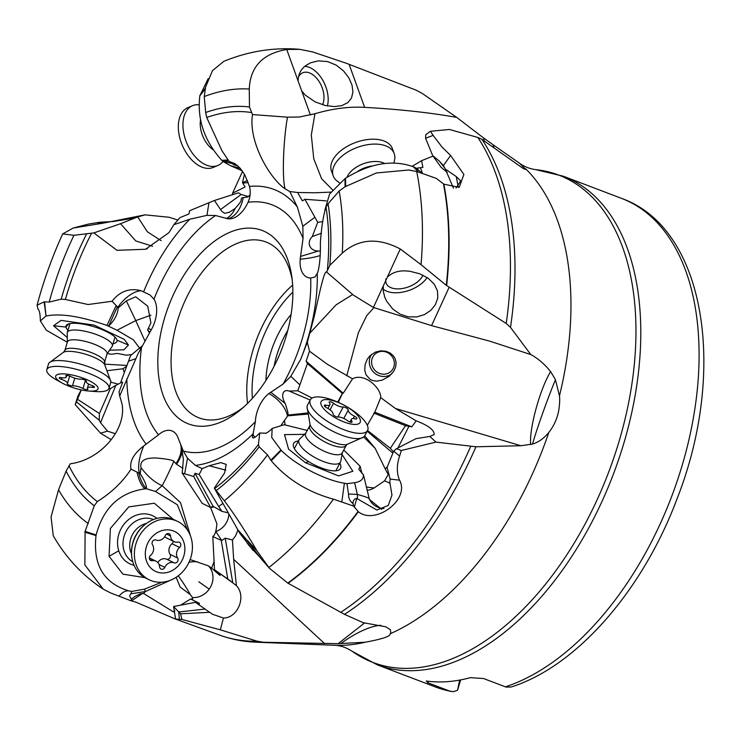 <?xml version="1.0" encoding="UTF-8"?>
<svg xmlns="http://www.w3.org/2000/svg" width="741" height="741" viewBox="0 0 741 741"><rect width="100%" height="100%" fill="white"/><g stroke="black" fill="none" stroke-linecap="round" stroke-linejoin="round"><path stroke-width="1.11" d="M530.658 444.563C529.102 428.678 539.985 388.905 550.628 371.611L555.444 379.661L559.464 395.889C559.927 398.991 559.714 403.697 558.825 409.986C557.297 418.48 553.953 425.964 548.822 432.429C543.894 438.422 538.457 442.312 532.52 444.081L520.886 445.73L475.954 446.777L435.995 442.108L401.335 450.491L399.621 456.021L393.693 451.149L387.071 467.339L390.127 479.047L399.566 480.187C410.282 499.851 374.955 525.471 358.357 511.735L353.679 506.112L333.459 499.175C307.96 492.172 287.221 479.371 271.234 460.754L267.501 454.9L259.193 446.842L258.414 444.517L259.758 433.013L256.015 436.588L253.496 438.061L252.412 437.468L255.376 421.722A25.416 14.866 110.9 0 1 268.918 393.554A25.416 14.866 110.9 0 1 270.789 392.267L283.118 384.023L290.815 376.354L300.763 359.209L307.339 342.286L309.516 351.206L306.116 361.21L307.422 363.525L342.416 393.499L338.304 402.344M324.882 209.972L329.597 194.022L344.991 178.637L345.093 186.723L339.165 191.021L328.059 203.784L326.012 207.128C323.409 214.862 321.529 226.755 320.362 242.807C320.603 255.302 319.723 265.213 317.722 272.549L314.99 277.004L310.701 278.014A25.416 14.866 110.9 0 1 300.216 259.146A25.416 14.866 110.9 0 1 300.568 256.414L303.06 238.426L302.828 226.246L297.391 207.054L289.796 191.53L285.155 188.881C269.817 178.581 248.189 141.679 252.496 114.577L249.476 107L249.272 89.04C250.245 66.773 262.731 53.593 286.73 49.49L299.79 49.332L312.683 51.935L346.066 63.17L416.349 90.263L422.287 93.449L456.706 117.393C429.947 112.623 399.251 109.279 364.646 107.352L349.094 64.319M299.836 49.332C274.096 47.155 248.772 51.148 223.847 61.308L212.482 70.636L205.655 86.882L204.238 96.562L205.683 112.512L206.711 117.486L221.837 150.497L229.052 161.381L234.851 163.613L240.195 168.253L244.78 174.848L249.476 186.417C250.829 191.854 250.356 197.143 248.05 202.274A25.416 14.866 110.9 0 1 231.535 218.651A25.416 14.866 110.9 0 1 228.033 218.79A25.416 14.866 110.9 0 1 226.376 218.391L215.594 215.511L206.971 215.362L208.953 202.738L189.576 210.74L189.011 213.917L179.868 217.687L173.839 224.718L168.948 232.665L145.551 249.263L147.394 248.596M67.311 342.24L46.359 330.236L40.357 320.973C40.236 314.286 39.477 310.377 38.069 309.256L37.059 305.199L44.145 301.865L49.184 302.069L61.179 299.16L65.384 299.466L88.077 304.523L112.021 301.272C119.829 291.296 129.536 287.777 141.123 290.722L149.978 294.946L154.008 299.188A25.416 14.866 110.9 0 1 152.118 328.254A25.416 14.866 110.9 0 1 150.747 330.736L137.826 354.226L119.709 395.981L119.032 391.952L122.645 382.291L120.839 382.06L122.552 382.551M173.107 579.064L145.356 591.54L131.009 593.782L131.611 591.448L128.684 590.827C103.721 583.25 92.838 564.837 96.024 535.576L96.145 534.965L85.104 531.371L94.246 505.788L97.34 501.583C111.724 492.469 122.941 481.659 131 469.155C129.416 461.43 133.686 453.687 143.791 445.915L158.537 434.81A25.416 14.866 110.9 0 1 176.136 434.207A25.416 14.866 110.9 0 1 177.386 436.264A25.416 14.866 110.9 0 1 178.192 438.2L183.314 451.093L187.529 458.234L195.337 465.394L202.219 468.636L199.153 474.472L195.022 473.323L193.679 476.491L210.62 507.465L213.065 506.307L195.022 473.323M161.001 332.107A103.508 60.549 -69.1 0 0 175.719 415.664A103.508 60.549 -69.1 0 0 240.621 409.745A103.508 60.549 -69.1 0 0 289.666 322.298A103.508 60.549 -69.1 0 0 291.667 275.745A103.508 60.549 -69.1 0 0 245.827 228.228A103.508 60.549 -69.1 0 0 161.001 332.107M180.73 445.035L181.628 448.657L181.286 455.252L182.073 450.732L183.398 459.411L182.166 473.073L193.679 476.491M267.501 454.9A234.767 137.326 110.9 0 1 224.375 500.814L214.325 488.134L224.569 472.962L226.218 464.385L220.762 462.634L209.175 465.765L202.219 468.636M253.246 550.535L239.797 533.288L214.325 488.134M260.091 557.454L248.809 545.302L245.373 540.3L244.539 537.216L261.184 558.825L269.409 568.254L287.767 583.093L344.519 614.354L363.238 622.69L385.857 626.812L390.433 629.757L390.757 632.694L390.127 633.787C390.785 636.213 382.523 639.02 365.341 642.206L338.118 643.679L364.767 622.811M224.375 500.814C234.656 514.578 245.512 531.241 256.942 550.813L269.409 568.254M259.758 433.013L266.186 433.226M307.246 430.456L284.211 424.723L272.151 428.446L271.743 437.496L281.265 450.389C295.826 465.098 325.03 480.288 344.398 483.225L346.945 483.669L354.633 482.687C360.571 481.863 363.516 479.26 363.47 474.87L358.792 469.285L360.145 466.284L343.741 450.019M270.835 460.207L280.913 450.037M270.789 392.267L285.266 403.502C289.147 415.97 287.249 411.07 288.277 415.053L281.404 424.806M285.266 403.502C280.746 396.333 282.247 388.682 289.212 391.072L297.789 390.785L307.422 363.525M339.165 191.021A234.767 137.326 110.9 0 1 342.259 253.144L329.819 265.389L326.698 272.003M383.292 285.952L387.33 277.171C391.933 272.707 397.973 270.622 405.429 270.9L409.727 271.234L419.795 273.8L428.215 278.292L434.254 284.164L437.486 290.926L437.792 297.984L435.402 304.653L430.817 310.34L424.426 314.61L416.822 316.926L408.245 316.833L400.242 314.24L392.86 309.136L386.607 301.17L384.699 296.993L383.245 290.935L383.292 285.952L373.418 307.459L353.374 295.122L326.938 272.317C324.438 268.418 319.797 292.111 314.11 316.953L307.339 342.286M342.259 253.144C358.672 238.695 378.003 237.305 400.27 248.976L421.036 264.667L446.277 285.322L506.205 323.456L510.493 327.383L530.806 354.578L489.745 341.147L431.549 325.614L449.194 287.202M328.467 203.201L328.059 203.784A216.483 126.637 -69.1 0 1 329.819 265.389M300.568 256.414L318.602 250.949L320.436 251.218M318.602 250.949C310.386 251.458 305.838 243.029 312.276 236.574L317.722 222.309L304.894 199.283L326.197 200.867M226.376 218.391C229.719 216.881 232.665 213.556 235.212 208.406C243.835 198.634 239.751 201.719 241.825 197.838L247.54 197.023L250.069 195.115M229.052 161.381L233.98 164.808L238.093 166.104M332.598 189.909L321.613 178.748L313.758 158.75L311.303 135.001L314.953 113.734L299.308 117.013L287.48 117.171L252.496 114.577M301.698 90.911L298.141 81.075C298.123 74.387 300.827 69.117 306.255 65.245L310.738 62.744L318.463 60.845L327.679 61.596L336.247 65.152L343.481 70.858L348.854 77.833L352.04 85.15L352.929 92.004L351.521 98.007L347.816 102.629L341.684 105.657L334.145 106.584L325.234 105.491L315.064 101.86L305.283 95.117L301.698 90.911L310.414 115.003M228.2 160L221.818 160.325C204.359 140.985 197.023 119.486 199.829 95.83L208.156 78.676M205.238 88.864L199.829 95.83M232.313 163.566L223.134 161.492L228.876 161.093M223.134 161.492L221.818 160.325M222.93 161.445L230.386 165.623L242.214 170.8M235.212 208.406L229.367 212.25L224.625 213.297L221.754 211.315L214.418 200.487L208.953 202.738M143.745 291.574A146.051 85.437 110.9 0 1 189.881 219.197L206.971 215.362M149.886 332.172L147.607 329.875L150.895 322.9L147.755 306.237L135.696 296.78L126.341 300.874L118.199 307.923C117.615 314.462 114.466 320.464 108.76 325.938L117.328 306.82L118.199 307.923M112.993 221.531L99.831 222.235L88.448 224.088L73.229 228.033L62.67 233.906L73.924 235.295L93.866 232.906L116.976 250.31L145.551 249.263M189.881 219.197L173.839 224.718M152.581 246.262L135.77 240.936L120.551 223.708L93.866 232.906M120.551 223.708L137.733 216.9L147.329 231.766L161.13 240.677M144.634 214.936L103.184 223.152C98.544 223.476 96.83 223.31 98.044 222.671L97.692 222.93M44.562 301.856L46.025 316.046C60.299 313.082 80.621 316.222 106.982 325.466L116.161 305.514L112.021 301.272M116.161 305.514L117.328 306.82M150.914 315.147L135.76 320.594L126.341 300.874M139.799 348.381L133.38 339.832L117.022 330.236L106.982 325.466M117.022 330.236L135.76 320.594L144.884 340.869M142.022 346.112L130.638 355.467L120.839 382.06M88.281 523.535A234.767 137.326 110.9 0 1 58.539 489.792L66.097 471.119L70.284 463.783C101.174 459.781 126.85 428.77 121.996 403.789L119.709 395.981M96.145 534.965C103.351 507.798 119.597 492.432 144.893 488.875C141.318 485.522 138.697 479.936 137.039 472.128L131 469.155M137.039 472.128L140.244 473.777L140.994 467.664C139.697 460.911 144.764 457.688 156.203 458.012C171.755 459.318 173.209 460.939 173.727 461.05C174.506 460.606 164.595 481.669 162.149 485.679L180.498 502.63L190.502 535.993M181.286 455.252C178.738 460.958 177.08 463.912 176.312 464.116L173.727 461.05M182.971 468.321L176.312 464.116M210.62 507.465L202.21 503.352L182.166 473.073M213.065 506.307L221.892 511.336L227.802 512.772M222.772 503.574L218.706 506.492L221.892 511.336M218.706 506.492L199.153 474.472M298.391 441.006A26.611 9.179 28.2 0 0 293.269 444.489A26.611 9.179 28.2 0 0 308.645 461.624A26.611 9.179 28.2 0 0 339.786 469.424A26.611 9.179 28.2 0 0 339.86 463.236M304.514 434.337L284.507 434.624L288.564 449.111L305.524 462.736L308.645 461.624M342.018 454.446L352.855 471.267L338.554 475.907L305.524 462.736M360.145 466.284L361.978 473.582M285.081 424.945L284.488 420.555M307.367 414.108L287.74 415.84M364.692 435.81L375.205 448.388L363.674 436.986M375.205 448.388L385.255 469.007L387.247 466.774M389.071 474.333L388.21 474.527L385.255 469.007M388.21 474.527L384.56 480.844L374.085 487.976A14.107 4.205 -39 0 1 367.555 490.07L367.119 489.958M366.443 487.059L374.085 487.976M307.246 412.996L288.277 415.053M312.118 398.047L297.789 390.785M337.711 402.085L342.268 393.582M309.516 351.206L327.605 364.452L352.531 378.827L343.222 393.221L342.416 393.499M343.222 393.221L306.116 361.21M373.418 307.459L431.549 325.614M346.751 375.835L358.366 332.802L366.61 315.796L373.899 307.663M427.122 277.532A25.879 14.727 -20.2 0 1 407.3 290.972A25.879 14.727 -20.2 0 1 383.125 289.064M385.968 278.866A19.757 11.245 159.8 0 0 386.126 283.127A19.757 11.245 159.8 0 0 400.02 288.795A19.757 11.245 159.8 0 0 419.147 280.45A19.757 11.245 159.8 0 0 422.916 275.152M344.991 178.637L345.482 178.303C370.028 163.187 392.647 159.352 413.358 166.781L415.544 167.772L422.268 173.246M322.659 221.661L317.722 222.309M304.894 199.283L302.402 200.885L297.595 192.503L289.796 191.53M330.894 192.123L315.129 192.78L297.595 192.503M314.953 113.734C332.542 108.594 349.113 106.463 364.646 107.352M304.82 66.366A25.879 15.839 -113 0 1 322.863 80.398A25.879 15.839 -113 0 1 327.383 105.935M322.502 104.768A19.757 12.097 67 0 0 323.993 97.349A19.757 12.097 67 0 0 316.703 78.305A19.757 12.097 67 0 0 302.736 72.775A19.757 12.097 67 0 0 298.382 77.175M247.494 180.535L242.483 182.656L245.095 186.982L232.591 193.188L242.576 171.31M232.581 194.679L232.591 193.188M214.418 200.487L238.426 192.817L241.195 194.475L248.476 196.578M137.733 216.9L145.162 214.844L169.161 217.27L178.044 220.114M99.831 222.235L98.044 222.671M113.049 343.685A26.611 7.327 -163.3 0 0 117.078 340.545A26.611 7.327 -163.3 0 0 117.032 340.221A26.611 7.327 -163.3 0 0 93.088 326.475A26.611 7.327 -163.3 0 0 66.357 325.327A26.611 7.327 -163.3 0 0 65.968 327.077A26.611 7.327 -163.3 0 0 67.987 330.171M67.292 337.535L53.519 325.734L61.058 320.39L94.07 325.086L124.21 339.332L128.443 345.028L123.979 349.798L109.575 350.215M46.025 316.046L44.145 301.865M40.357 320.973L45.757 316.138M107.288 353.596L111.576 354.254L117.319 353.429L126.229 355.161L131.944 354.587M121.756 382.319L115.846 385.339L100.526 422.648L99.192 420.193L76.453 401.863L75.23 404.623L77.972 395.935L81.214 389.896M126.6 366.36L122.96 368.759L124.331 372.575M115.3 433.717L107.473 431.142L100.526 422.648M115.846 385.339L110.344 388.645L109.029 388.21M81.297 389.914L76.453 401.863M111.187 439.682L100.544 433.207L75.23 404.623M107.473 431.142L100.544 433.207M110.344 388.645L99.433 413.515L77.296 399.149M99.433 413.515L99.192 420.193M149.413 332.968L147.607 329.875M58.539 489.792L51.055 516.968L53.278 535.78C65.986 557.825 82.64 575.609 103.24 589.141L84.863 564.92L85.104 531.371M156.944 518.422A26.611 23.073 116 0 0 137.798 514.726A26.611 23.073 116 0 0 118.773 550.776A26.611 23.073 116 0 0 119.366 552.434A26.611 23.073 116 0 0 134.047 565.272M144.912 577.637L122.913 574.164L109.066 556.315L110.39 528.453L128.758 506.909L154.313 503.232L173.375 519.395M187.399 529.945L177.377 504.76L155.536 491.496L146.449 488.773L144.893 488.875M131.611 591.448L144.541 589.132L145.356 591.54L143.559 593.467L140.327 593.81L134.76 596.542L131.666 598.997L130.824 600.738L110.641 592.948L103.24 589.132M161.853 582.213L144.541 589.132M155.536 491.496L162.149 485.679C154.749 482.465 147.691 476.463 140.994 467.664M140.244 473.777C144.606 480.52 146.69 485.485 146.496 488.699L146.449 488.773M228.793 514.55A18.821 17.386 -33.8 0 1 215.872 531.593L216.956 523.924L210.555 507.428M214.084 561.521L213.112 563.984A14.116 4.353 175.9 0 1 214.214 564.068M190.141 559.557L208.48 565.883L211.648 568.19L213.112 563.984M221.735 540.532L212.806 536.595L214.279 535.104L215.872 531.593L221.735 540.532L225.208 538.161L232.442 539.976L233.656 559.316L236.425 585.677C246.633 596.292 237.88 618.087 223.439 618.04L220.327 629.831L181.851 619.43L175.608 619.096L173.589 606.573L180.6 613.817L181.851 619.43M237.861 530.195L235.582 535.863L232.442 539.976M215.631 530.973L215.872 532.547M211.648 568.19L219.994 575.479L219.753 574.062L218.113 572.284L214.501 569.718L212.806 536.595M214.501 569.718L232.767 582.834L225.208 538.161M221.309 540.754L227.793 579.027M232.767 582.834L236.425 585.677M338.118 643.679L263.527 642.252L257.22 641.224L220.327 629.831M399.566 480.187C396.574 473.082 396.592 465.024 399.621 456.021M281.265 450.389L271.234 460.754M341.814 501.879L344.398 483.225M381.708 509.373L369.342 499.397L369.092 498.489C368.694 497.869 364.776 496.516 357.338 494.432L348.529 494.006L346.945 483.669M348.529 494.006C348.4 498.072 349.882 501.249 352.985 503.519L353.679 506.112M369.092 498.48L369.333 499.397M384.005 508.502A13.653 10.707 -159.5 0 1 378.503 507.483C374.029 505.844 370.954 502.907 369.25 498.684L363.47 474.87M384.56 480.844A18.821 8.105 -153 0 1 390.137 483.475M401.335 450.491L396.472 448.685L415.997 438.663L429.845 436.458L434.133 434.596C434.485 430.132 428.502 425.547 416.173 420.832L411.792 426.862L408.939 426.297L397.908 447.972M354.291 507.215L356.782 498.461C354.346 498.702 353.077 500.379 352.985 503.519M390.127 479.047L389.785 482.048L391.97 495.081L388.256 505.455L376.863 510.03L356.782 498.461M357.542 498.85L357.338 494.432L354.633 482.687M393.693 451.149L396.472 448.685M435.995 442.108L429.845 436.458M352.531 378.827C364.452 372.38 381.226 388.034 380.717 397.63L395.416 408.476L416.173 420.832M411.792 426.862L374.798 412.191L380.717 397.63M367.304 425.278L374.798 412.191M393.341 451.843L390.331 448.268L367.536 430.512M390.331 448.268L405.522 425.695L408.939 426.297M373.816 413.117L405.522 425.695M550.628 371.611C544.598 364.137 537.994 358.459 530.806 354.578M393.823 371.13L395.638 367.045L396.12 362.497L395.175 358.7L393.202 355.587L390.118 352.994L385.839 351.234L380.661 350.826L375.289 352.17L370.046 355.699L367.258 359.228L365.1 364.526L364.757 370.305L366.017 374.77L370.12 379.411L373.029 380.67L376.789 381.124L382.143 380.17L389.321 376.206L393.823 371.13M506.205 323.456A289.787 169.513 -69.1 0 0 477.843 137.465L481.928 139.345L521.942 167.614C525.054 169.532 526.295 169.93 525.656 168.8A263.12 153.915 110.9 0 1 562.836 380.994A263.12 153.915 -69.1 0 1 559.464 395.889M525.74 169.411L519.543 163.242C524.146 166.632 529.546 168.763 535.743 169.643A260.795 152.553 110.9 0 1 627.886 406.429A260.795 152.553 110.9 0 1 352.253 651.348C346.492 647.634 340.804 645.615 335.191 645.309A263.12 153.915 -69.1 0 0 365.341 642.206M477.843 137.465L449.491 129.48L430.382 131.277L433.133 135.399L425.584 138.252L425.751 134.686L430.382 131.277M447.212 172.403L441.09 167.271L432.698 155.666L439.237 161.001L443.396 165.539L450.611 155.48L442.071 147.098L433.133 135.399M450.611 155.48L463.885 174.45L459.188 187.38L443.859 184.166L436.375 178.414L416.701 171.486L408.643 170.022L376.447 172.949L345.093 186.723M345.482 178.303L345.732 186.315M413.358 166.781L418.313 171.94M433.022 156.119L421.629 160.658L422.898 167.355L420.462 167.744L422.453 173.311M432.698 155.666L425.584 138.252M443.396 165.539L445.369 169.115L456.261 176.59L460.745 180.98L456.039 188.001M456.261 176.59L458.234 186.871M445.369 169.115L453.455 188.177M412.237 166.28L421.629 160.658M484.253 140.957L483.604 137.983L456.706 117.393M483.604 137.983L492.904 144.615A47.044 17.182 -103.2 0 0 494.154 147.885M492.904 144.615L519.543 163.242M257.22 641.224A289.787 169.513 -69.1 0 1 220.253 635.343L175.608 619.096M175.626 619.143L135.723 602.081L131.481 600.877L142.541 593.448M223.439 618.04L212.398 614.215L209.666 612.288L180.6 613.817M174.895 610.64L173.459 611.918L143.559 593.467M131.481 600.877L130.824 600.738M128.684 590.827C125.451 590.586 122.209 592.365 118.968 596.181M131.009 593.782C129.212 595.236 129.434 596.968 131.666 598.997M96.024 535.576L84.844 532.168M197.486 561.826A14.107 6.734 3.2 0 0 188.983 562.336M208.48 565.883A18.821 16.858 -55 0 1 209.221 589.132A18.821 16.858 -55 0 1 192.512 597.552L192.104 599.247L190.613 598.978L199.32 603.285L199.292 604.156L197.162 603.554M192.799 598.978L192.104 599.247M209.638 612.288L195.448 602.322L173.57 606.536M180.535 605.193L190.613 598.978M192.512 597.552L190.354 594.643L180.183 587.104L176.154 577.304M178.275 575.803L182.832 582.352A13.653 0.713 -122.3 0 1 190.354 594.643M205.081 609.056L179.257 611.946M428.168 681.257L427.853 682.776L449.676 691.094L453.335 691.668L457.53 690.316L459.642 680.099M460.652 679.905L457.53 690.316M427.853 682.776L426.279 681.016A261.416 152.915 -69.1 0 0 470.285 677.654L483.558 678.534L506.029 687.064L511.234 687C577.332 666.057 643.234 589.577 677.311 498.137C727.217 370.741 705.701 228.395 621.579 198.403L563.28 176.201A261.416 152.915 110.9 0 1 632.712 408.096A261.416 152.915 110.9 0 1 377.169 664.779L435.467 686.981A261.416 152.915 110.9 0 0 449.676 691.094M274.105 366.304A64.458 37.708 110.9 0 1 274.513 364.248A64.458 37.708 110.9 0 1 287.758 330.449M291.093 314.425A69.163 40.459 -69.1 0 0 268.02 363.118A69.163 40.459 -69.1 0 0 265.926 380.494M243.539 407.217A94.098 55.038 110.9 0 1 198.968 417.85A94.098 55.038 110.9 0 1 173.978 334.376A94.098 55.038 110.9 0 1 251.097 239.936A94.098 55.038 110.9 0 1 265.963 241.983A94.098 55.038 110.9 0 1 292.158 279.579M392.647 369.435A11.763 11.041 -134.4 0 0 389.979 354.235A11.763 11.041 -134.4 0 0 374.742 354.393A11.763 11.041 -134.4 0 0 373.307 356.152A11.763 11.041 -134.4 0 0 375.974 371.343A11.763 11.041 -134.4 0 0 391.211 371.195A11.763 11.041 -134.4 0 0 392.647 369.435M391.924 373.705A14.116 13.255 45.6 0 1 374.492 372.982A14.116 13.255 45.6 0 1 370.843 355.717A14.116 13.255 45.6 0 1 371.815 354.189M418.035 169.921L417.591 167.994L420.462 167.744M416.637 168.735L417.591 167.994M146.496 488.699C143.124 485.485 140.568 480.27 138.826 473.036M104.546 364.331L105.037 360.589M104.592 364.137L126.933 365.452M107.788 370.648L122.96 368.759M242.483 182.656L244.456 174.265M199.922 95.33L205.387 88.114M67.348 342.12L67.236 332.968A23.527 6.474 16.7 0 1 67.311 332.413A23.527 6.474 16.7 0 1 88.494 332.07A23.527 6.474 16.7 0 1 112.373 345.927A23.527 6.474 16.7 0 1 112.132 346.436L107 354.013M67.422 341.888A20.702 5.696 16.7 0 1 86.058 341.592A20.702 5.696 16.7 0 1 107.075 353.781L104.527 362.284A20.702 5.696 16.7 0 0 83.511 350.095A20.702 5.696 -163.3 0 0 64.865 350.391L67.422 341.888M62.401 383.162L56.687 380.013A32.465 8.938 16.7 0 1 46.794 369.703L48.545 363.868A32.465 8.938 16.7 0 1 49.147 362.831A32.465 8.938 16.7 0 1 77.777 363.396A32.465 8.938 16.7 0 1 110.807 381.328A32.465 8.938 16.7 0 1 110.733 382.523L108.983 388.349A32.465 8.938 16.7 0 1 95.061 391.517L88.549 391.007A22.119 6.095 16.7 0 1 78.12 389.164A22.119 6.095 16.7 0 1 62.401 383.162A22.119 6.095 16.7 0 1 56.835 374.844A22.119 6.095 16.7 0 1 75.582 375.817A22.119 6.095 16.7 0 1 97.025 386.042A22.119 6.095 16.7 0 1 88.549 391.007M46.794 369.703A32.465 8.938 16.7 0 1 76.036 369.231A32.465 8.938 16.7 0 1 108.983 388.349M87.781 388.886A7.762 2.14 16.7 0 1 87.438 387.913A7.762 2.14 16.7 0 1 92.486 387.376A3.103 0.852 -163.3 0 0 94.505 387.163A3.103 0.852 -163.3 0 0 92.143 385.57A7.762 2.14 16.7 0 1 86.234 381.587A7.762 2.14 16.7 0 1 86.354 381.365A3.103 0.852 -163.3 0 0 86.41 381.272A3.103 0.852 -163.3 0 0 84.613 379.892A3.103 0.852 -163.3 0 0 81.204 379.179A7.762 2.14 16.7 0 1 76.091 378.512A7.762 2.14 16.7 0 1 70.728 376.484A3.103 0.852 -163.3 0 0 67.635 375.474A3.103 0.852 -163.3 0 0 65.782 375.715A3.103 0.852 -163.3 0 0 65.921 376.104A7.762 2.14 16.7 0 1 66.264 377.076A7.762 2.14 16.7 0 1 61.216 377.604A3.103 0.852 -163.3 0 0 59.197 377.817A3.103 0.852 -163.3 0 0 61.559 379.411A7.762 2.14 16.7 0 1 67.468 383.403A7.762 2.14 16.7 0 1 67.348 383.625A3.103 0.852 -163.3 0 0 67.292 383.708A3.103 0.852 -163.3 0 0 70.451 385.542A3.103 0.852 -163.3 0 0 72.498 385.811A7.762 2.14 16.7 0 1 82.983 388.506A3.103 0.852 -163.3 0 0 85.132 389.321A3.103 0.852 -163.3 0 0 87.92 389.275A3.103 0.852 -163.3 0 0 87.781 388.886M132.796 561.789A23.527 20.396 -64 0 1 123.136 540.958A23.527 20.396 -64 0 1 137.335 520.312A23.527 20.396 -64 0 1 153.433 519.571M131.537 553.907A20.702 17.951 -64 0 1 142.346 524.869A20.702 17.951 -64 0 1 146.431 523.424M149.145 579.758L146.31 578.378A32.465 28.139 -64 0 1 131.833 557.204A32.465 28.139 -64 0 1 149.219 521.627A32.465 28.139 -64 0 1 151.34 520.497A32.465 28.139 -64 0 1 174.82 520.043L177.655 521.432A32.465 28.139 -64 0 1 192.299 550.035A32.465 28.139 -64 0 1 172.625 579.305A32.465 28.139 -64 0 1 149.145 579.758A32.465 28.139 -64 0 1 134.501 551.156A32.465 28.139 -64 0 1 154.174 521.886A32.465 28.139 -64 0 1 177.655 521.432M158.796 531.853A22.119 19.183 -64 0 1 183.842 542.301A22.119 19.183 -64 0 1 171.375 570.987A22.119 19.183 -64 0 1 146.329 560.539A22.119 19.183 -64 0 1 158.796 531.853M177.655 558.047A7.762 6.725 -64 0 1 179.6 547.432A3.103 2.695 116 0 0 177.896 542.125A7.762 6.725 -64 0 1 174.098 541.634A7.762 6.725 -64 0 1 170.578 536.012A3.103 2.695 116 0 0 165.326 535.493A7.762 6.725 -64 0 1 161.334 539.735A7.762 6.725 -64 0 1 156.064 540.004A3.103 2.695 116 0 0 152.516 544.792A7.762 6.725 -64 0 1 150.571 555.407A3.103 2.695 116 0 0 152.276 560.705A7.762 6.725 -64 0 1 156.082 561.206A7.762 6.725 -64 0 1 159.593 566.828A3.103 2.695 116 0 0 164.845 567.337A7.762 6.725 -64 0 1 174.107 562.836A3.103 2.695 116 0 0 177.655 558.047L170.069 554.342A3.103 2.695 -64 0 1 166.521 559.131A7.762 6.725 116 0 0 157.842 562.521M173.246 541.226A3.103 2.695 -64 0 1 172.014 543.718A7.762 6.725 116 0 0 170.069 554.342M164.743 536.604A7.762 6.725 116 0 0 166.512 537.929L174.098 541.634M342.361 452.594L340.786 461.198A23.527 8.114 -151.8 0 1 340.49 462.06A23.527 8.114 -151.8 0 1 339.471 463.153A23.527 8.114 -151.8 0 1 314.082 457.067A23.527 8.114 -151.8 0 1 299.021 439.83A23.527 8.114 -151.8 0 1 299.568 439.107L305.866 433.031M341.277 453.9A20.702 7.141 -151.8 0 1 318.936 448.546A20.702 7.141 -151.8 0 1 305.681 433.374L309.775 425.742A20.702 7.141 28.2 0 0 323.03 440.914A20.702 7.141 28.2 0 0 345.371 446.267A20.702 7.141 -151.8 0 0 346.269 445.295L342.175 452.936A20.702 7.141 -151.8 0 1 341.277 453.9M367.564 430.475L364.748 435.708A32.465 11.198 -151.8 0 1 363.46 437.144A32.465 11.198 -151.8 0 1 363.349 437.227A32.465 11.198 -151.8 0 1 330.69 430.16A32.465 11.198 -151.8 0 1 307.043 406.902A32.465 11.198 -151.8 0 1 307.524 405.04L310.34 399.797A32.465 11.198 -151.8 0 1 311.739 398.288A32.465 11.198 -151.8 0 1 346.779 406.679A32.465 11.198 -151.8 0 1 367.564 430.475A32.465 11.198 -151.8 0 1 366.156 431.984A32.465 11.198 -151.8 0 1 331.116 423.593A32.465 11.198 -151.8 0 1 310.34 399.797M322.076 400.538A22.119 7.632 -151.8 0 1 347.64 407.263A22.119 7.632 -151.8 0 1 359.163 423.5A22.119 7.632 -151.8 0 1 333.589 416.775A22.119 7.632 -151.8 0 1 322.076 400.538M354.439 416.201A7.762 2.677 -151.8 0 1 348.242 410.116A3.103 1.074 28.2 0 0 346.464 408.069A3.103 1.074 28.2 0 0 343.222 407.004A7.762 2.677 -151.8 0 1 333.552 403.261A3.103 1.074 28.2 0 0 329.208 402.03A3.103 1.074 28.2 0 0 329.393 402.826A7.762 2.677 -151.8 0 1 329.884 404.799A7.762 2.677 -151.8 0 1 329.55 405.17A7.762 2.677 -151.8 0 1 325.929 405.17A3.103 1.074 28.2 0 0 324.345 405.318A3.103 1.074 28.2 0 0 326.79 407.846A7.762 2.677 -151.8 0 1 332.987 413.932A3.103 1.074 28.2 0 0 334.775 415.979A3.103 1.074 28.2 0 0 338.007 417.035A7.762 2.677 -151.8 0 1 347.677 420.777A3.103 1.074 28.2 0 0 351.892 422.157A3.103 1.074 28.2 0 0 352.031 422.009A3.103 1.074 28.2 0 0 351.836 421.221A7.762 2.677 -151.8 0 1 351.354 419.239A7.762 2.677 -151.8 0 1 355.31 418.869A3.103 1.074 28.2 0 0 356.754 418.869A3.103 1.074 28.2 0 0 356.884 418.721A3.103 1.074 28.2 0 0 354.439 416.201L353.188 418.545M393.916 162.927L394.657 159.593A32.465 18.479 159.8 0 0 394.684 155.341A32.465 18.479 159.8 0 0 394.203 153.554A32.465 18.479 159.8 0 0 358.885 146.848A32.465 18.479 159.8 0 0 332.765 174.135A32.465 18.479 159.8 0 0 333.246 175.913A32.465 18.479 159.8 0 0 336.812 180.823L339.526 182.888M394.203 153.554L392.406 148.663A32.465 18.479 159.8 0 0 357.097 141.957A32.465 18.479 159.8 0 0 330.977 169.244A32.465 18.479 159.8 0 0 331.459 171.032L333.246 175.913M198.968 104.768A32.465 19.877 67 0 0 192.53 105.685A32.465 19.877 67 0 0 189.909 149.339A32.465 19.877 67 0 0 217.873 165.465A32.465 19.877 67 0 0 223.004 161.482M192.53 105.685L187.918 107.64A32.465 19.877 67 0 0 185.296 151.294A32.465 19.877 67 0 0 213.26 167.42L217.873 165.465M255.376 421.722A131 76.629 110.9 0 1 183.314 451.093M310.701 278.014A131 76.629 110.9 0 1 306.728 321.112A131 76.629 110.9 0 1 283.118 384.023M248.05 202.274A131 76.629 110.9 0 1 303.06 238.426M154.008 299.188A131 76.629 110.9 0 1 215.594 215.511M158.537 434.81A131 76.629 110.9 0 1 141.587 346.945M184.639 473.758L187.529 458.234M253.459 433.42A146.051 85.437 110.9 0 1 195.337 465.394M214.742 488.449A211.463 123.701 -69.1 0 0 258.414 444.517M225.783 470.155L209.175 465.765M237.324 529.306L244.539 537.216M247.485 540.448L256.942 550.813M216.483 490.422A216.483 126.637 -69.1 0 0 259.193 446.842M252.931 434.68A28.232 13.857 -82.7 0 0 255.219 437.181M287.545 416.109A28.232 18.043 35.2 0 0 287.017 414.006A28.232 18.043 35.2 0 0 268.918 393.554M299.818 384.801L290.815 376.354M317.287 274.077A146.051 85.437 110.9 0 1 312.813 319.019A146.051 85.437 110.9 0 1 312.785 319.158A146.051 85.437 110.9 0 1 300.763 359.209M327.374 270.159A211.463 123.701 -69.1 0 0 326.012 207.128M352.67 294.51L336.182 304.773L310.016 332.941M400.27 248.976L387.33 277.171M320.223 255.562A28.232 8.151 -9.1 0 1 300.216 259.146M314.842 217.298L302.828 226.246M249.476 186.417A146.051 85.437 110.9 0 1 297.391 207.054M237.148 165.28A28.232 20.628 -60.1 0 0 233.665 164.548M243.168 197.986A28.232 18.09 -86.8 0 1 242.566 200.607A28.232 18.09 -86.8 0 1 228.033 218.79M251.227 112.502A211.463 123.701 -69.1 0 0 206.711 117.486M287.48 117.171C283.229 140.633 281.978 179.341 285.155 188.881M298.141 81.075L286.73 49.49M249.476 107A216.483 126.637 -69.1 0 0 205.683 112.512M230.386 165.623L240.353 168.439M148.617 328.485A28.232 1.964 -146.4 0 0 150.034 329.236A28.232 1.964 -146.4 0 0 151.266 329.847M117.773 307.367A28.232 15.153 126.1 0 1 141.123 290.722M91.532 233.359A211.463 123.701 -69.1 0 0 65.384 299.466M112.521 221.633L135.371 217.91M73.229 228.033L103.184 223.152M86.484 234.147A216.483 126.637 -69.1 0 0 61.179 299.16M135.705 358.737L128.471 361.238M68.987 465.709A211.463 123.701 -69.1 0 0 97.34 501.583M146.209 444.23A146.051 85.437 110.9 0 1 126.804 378.864M139.53 473.406A28.232 10.958 112.7 0 1 143.791 445.915M176.052 463.292A28.232 24.296 157.3 0 0 177.507 461.115A28.232 24.296 157.3 0 0 181.036 445.86M310.201 400.047L289.212 391.072M321.446 233.239L312.276 236.574M248.272 182.573L242.761 183.092M241.195 194.475L220.716 209.425M53.519 325.734L65.968 327.077A28.232 26.861 169.3 0 1 68.681 323.919M128.443 345.028L117.032 340.221M110.817 382.152L118.162 384.125M77.333 399.038L76.749 399.482M118.773 550.776L109.066 556.315M210.629 507.668A18.821 6.965 162.2 0 1 214.112 506.872M233.656 559.316L324.586 643.596M263.527 642.252A288.833 168.957 110.9 0 1 256.201 642.206L335.191 645.309M380.893 625.348A47.044 16.2 -36 0 0 340.749 643.66M390.127 633.787A263.12 153.915 -69.1 0 0 548.822 432.429M475.954 446.777A288.833 168.957 110.9 0 1 344.519 614.354M340.665 612.399A289.787 169.513 -69.1 0 0 470.674 446.471M358.357 511.735A291.222 170.356 110.9 0 1 288.082 583.278M358.051 511.503A291.232 170.356 110.9 0 1 287.767 583.093M333.459 499.175A291.232 170.356 110.9 0 1 268.788 567.569M367.286 490.662A18.821 10.504 162.8 0 1 367.555 490.07M369.018 497.896A14.116 6.539 -13 0 0 369.083 498.434M395.416 408.476L520.886 445.73M392.758 453.047L367.175 431.188M532.52 444.081A47.044 2.362 110.1 0 1 550.489 392.146A47.044 2.362 110.1 0 1 555.444 379.661M481.928 139.345A288.833 168.957 110.9 0 1 510.493 327.383M443.859 184.166A291.222 170.356 110.9 0 1 446.638 285.554M443.47 183.925A291.232 170.356 110.9 0 1 446.277 285.322M416.701 171.486A291.232 170.356 110.9 0 1 421.036 264.667M439.237 161.001L445.072 168.439M178.711 611.64L179.368 619.226M66.097 471.119A216.483 126.637 -69.1 0 0 94.246 505.788M198.783 581.796L209.221 589.132M230.59 581.009L218.113 572.284M505.381 686.842A261.416 152.915 110.9 0 0 691.01 430.299A261.416 152.915 -69.1 0 0 691.047 430.104A261.416 152.915 -69.1 0 0 621.579 198.403M252.394 398.325A90.328 52.843 110.9 0 1 254.858 364.118A90.328 52.843 110.9 0 1 292.852 292.102M247.559 403.41A94.098 55.038 110.9 0 1 249.671 363.21A94.098 55.038 110.9 0 1 292.63 285.09M49.184 302.069A234.767 137.326 110.9 0 1 73.924 235.295M204.238 96.562A234.767 137.326 110.9 0 1 249.272 89.04M49.147 362.831L63.587 352.17A22.415 6.169 -163.3 0 1 82.297 353.309A22.415 6.169 16.7 0 1 104.611 364.479L104.527 362.284M92.94 385.876L92.486 387.376M85.447 380.281L82.983 388.506M74.795 378.142L72.498 385.811M62.068 377.734L61.559 379.411M66.106 375.465L65.921 376.104M172.014 543.718L179.6 547.432M166.521 559.131L174.107 562.836M159.093 564.531L164.845 567.337M149.663 559.436L152.276 560.705M166.53 534.029L170.578 536.012M307.043 406.902L310.146 424.945A22.415 7.734 28.2 0 0 326.16 438.978A22.415 7.734 28.2 0 0 346.723 444.544L363.46 437.144M343.778 418.443L348.242 410.116M343.222 407.004L337.84 417.053M351.262 422.287L351.836 421.221M325.095 406.716L325.929 405.17M330.032 409.838L333.552 403.261M346.973 177.303A22.415 12.764 -20.2 0 1 363.368 163.761A22.415 12.764 -20.2 0 1 384.635 163.483M358.06 171.152A20.702 11.782 -20.2 0 1 372.195 165.965M200.515 120.023A22.415 13.727 -113 0 0 205.016 140.679A22.415 13.727 67 0 0 213.121 149.765M265.287 433.392C267.399 432.763 269.687 431.114 272.151 428.446M141.503 347.52L137.845 354.189M252.403 549.609L253.172 550.461M408.643 170.022L410.301 170.226M220.253 635.343C231.794 639.437 243.77 641.725 256.201 642.206M535.743 169.643L563.28 176.201M451.056 691.501L435.467 686.981M352.253 651.348L377.169 664.779M37.05 305.199C43.589 280.783 52.129 257.016 62.67 233.906M112.373 345.927L115.022 337.127M67.311 332.413L69.95 323.604M110.807 381.328L104.611 364.479M63.587 352.17L64.865 350.391M88.596 384.051L87.438 387.913M69.682 376.011L67.468 383.403M66.764 375.391L66.264 377.076M86.391 381.078L86.234 381.587M131.833 557.204C130.898 550.276 131.935 543.57 134.936 537.077C138.224 530.417 142.976 525.267 149.219 521.627M149.339 557.908L156.082 561.206M340.49 462.06L335.803 470.804M299.021 439.83L294.334 448.574M346.269 445.295L347.047 444.452M310.044 424.621L309.775 425.742M349.882 421.981L351.354 419.239M327.93 408.458L329.884 404.799"/></g></svg>
